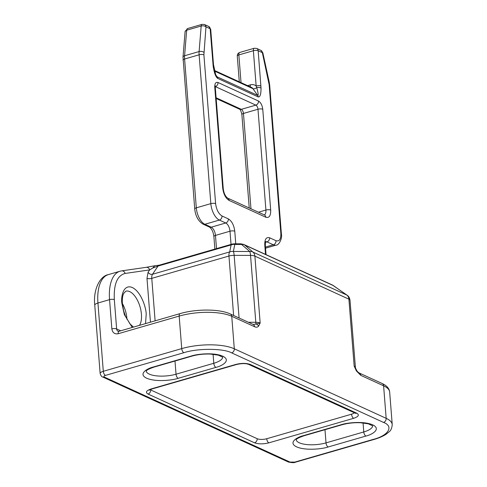 <?xml version="1.0" encoding="UTF-8"?>
<svg xmlns="http://www.w3.org/2000/svg" width="487" height="487" viewBox="0 0 487 487"><rect width="100%" height="100%" fill="white"/><g stroke="black" fill="none" stroke-linecap="round" stroke-linejoin="round"><path stroke-width="0.73" d="M229.091 200.419C225.645 198.258 223.515 194.143 222.699 188.092L214.767 87.289C214.694 83.466 215.771 81.871 218.006 82.498L258.5 101.04C260.801 102.483 262.219 105.222 262.761 109.258L270.693 210.061C270.809 215.796 269.189 218.188 265.841 217.245L229.091 200.419A3.464 2.788 -65.4 0 0 227.63 198.106C225.286 196.291 223.825 193.144 223.253 188.658L215.321 87.855A3.464 1.175 175.5 0 0 214.767 87.289M265.512 254.397L264.77 244.967C264.654 239.233 266.273 236.84 269.621 237.784L276.001 240.706C279.349 241.649 280.969 239.257 280.853 233.523L269.141 84.695L262.341 52.645A3.464 2.788 -65.4 0 0 260.88 50.338L262.822 52.748A3.464 0.414 167.7 0 0 262.341 52.645L258.159 50.733L261.026 88.062C261.032 94.356 260.082 97.309 258.177 96.919L217.683 78.377C215.698 76.989 214.195 72.91 213.166 66.147L210.159 28.757L205.977 26.84L203.901 54.818L215.613 203.651C216.429 209.702 218.56 213.817 222.005 215.978L228.379 218.9C231.824 221.061 233.955 225.177 234.771 231.228L235.763 243.81M212.941 64.041A3.464 1.175 -4.5 0 1 213.489 64.607L210.713 29.323A3.464 1.175 175.5 0 0 210.159 28.757A3.464 2.788 -65.4 0 0 208.698 26.444L204.516 24.527A3.464 2.788 114.6 0 1 205.977 26.84A3.464 1.857 -175.3 0 0 201.192 26.012L199.11 51.555L184.585 55.755L186.673 30.212A3.464 1.857 -175.3 0 0 185.09 31.6L183.009 57.143A3.464 1.857 4.7 0 1 184.585 55.755A13.867 6.781 73.9 0 0 184.597 59.006L199.122 54.8L210.834 203.633A13.867 6.781 73.9 0 0 219.357 220.075L225.731 222.991A6.934 3.391 -106.1 0 1 229.992 231.209A3.464 1.175 -4.5 0 1 234.771 231.228M213.489 64.607L215.711 74.724L216.441 76.106M213.166 66.147A3.464 0.901 -7.5 0 1 213.702 66.536M217.683 78.377A3.464 2.788 -65.4 0 0 217.165 76.861L216.441 76.112M261.026 88.062A3.464 1.437 178.6 0 0 256.734 87.611C258.201 92.865 258.512 95.464 257.66 95.403L217.165 76.861L215.79 74.901M260.935 86.016A3.464 1.175 175.5 0 0 256.156 85.998L256.734 87.611A3.464 1.863 145.1 0 1 252.96 88.677L214.548 71.09M354.341 412.775A6.934 2.35 -4.5 0 1 351.541 414.193L266.73 438.738A6.934 2.35 -4.5 0 1 257.173 438.702L150.684 389.947A6.934 2.35 -4.5 0 1 150.136 389.637M146.246 267.32L121.683 270.869A3.464 3.019 81.8 0 1 125.08 273.457L149.649 269.914A3.464 3.019 -98.2 0 0 146.246 267.32L154.756 265.756L152.766 268.002L158.056 266.066A6.934 3.391 -106.1 0 1 159.146 265.214L232.196 244.072A6.934 3.391 -106.1 0 0 231.112 244.924A6.934 6.331 11.5 0 1 234.795 244.437L241.582 244.462A6.934 1.546 -89.8 0 0 240.937 243.829L234.15 243.804A6.934 1.546 90.2 0 1 234.795 244.437L233.364 251.45A6.934 1.546 90.2 0 1 234.156 255.346L250.543 255.407L255.809 322.297A6.934 2.35 -4.5 0 1 260.161 323.021L256.113 324.032A3.464 2.843 37.5 0 1 258.597 326.126L260.161 323.021L254.896 256.125L348.905 299.17L354.171 366.06L356.356 370.881L360.757 375.349A3.464 2.788 -65.4 0 0 359.296 373.036L359.296 373.036C357.915 372.171 356.977 371.173 356.49 370.059L356.49 370.059A3.464 1.254 151.3 0 1 356.356 370.881M150.44 322.187L146.989 278.345L148.097 272.203L149.649 269.914L152.766 268.002M244.657 244.973A6.934 5.46 130.8 0 0 241.582 244.462L249.752 251.511A6.934 5.46 -49.2 0 1 252.832 252.023L244.657 244.973L333.339 285.577A6.934 5.576 -65.4 0 0 332.481 285.059L243.798 244.456A6.934 5.576 114.6 0 1 244.657 244.973M333.583 285.692A6.934 2.325 125.1 0 0 333.339 285.577L346.841 295.061A6.934 2.325 -54.9 0 1 347.079 295.177L332.481 285.059M146.989 278.345A3.464 1.175 175.5 0 0 151.774 278.363L228.951 256.028A6.934 3.391 -106.1 0 1 229.687 251.931L152.51 274.266L158.056 266.066L231.112 244.924L229.687 251.931A6.934 6.331 11.5 0 1 233.364 251.45L249.752 251.511A6.934 1.546 90.2 0 1 250.543 255.407A6.934 2.35 175.5 0 1 254.896 256.125A6.934 5.576 114.6 0 0 252.832 252.023L346.841 295.061A6.934 5.576 -65.4 0 1 348.905 299.17A6.934 2.35 175.5 0 1 350.007 300.309L355.449 367.916L354.171 366.06A6.934 2.35 -4.5 0 1 355.273 367.198M248.419 322.272L255.809 322.297A3.464 0.773 -89.8 0 0 256.113 324.032L253.13 324.427A3.464 2.788 114.6 0 1 254.591 326.74C256.308 327.477 257.647 327.276 258.597 326.126M126.955 319.32A19.066 9.326 73.9 0 0 126.9 318.443A19.066 9.326 73.9 0 0 122.365 303.45M145.534 323.612L146.203 314.255C146.203 308.301 141.394 291.963 132.354 287.543C123.357 283.702 120.855 296.693 121.829 303.097L124.374 314.632L132.251 327.453M133.468 327.1L129.901 323.812L125.488 316.227L123.631 310.809L122.383 303.669C122.103 299.182 122.535 295.779 123.68 293.466L125.81 291.202A19.066 9.326 -106.1 0 1 141.425 314.237A19.066 9.326 -106.1 0 1 139.495 325.359M222.699 188.092A3.464 1.175 -4.5 0 1 223.253 188.658M265.841 217.245A3.464 2.788 -65.4 0 0 264.38 214.931L227.63 198.106M270.693 210.061A3.464 1.175 175.5 0 0 265.914 210.049A6.934 3.391 -106.1 0 1 264.319 214.907M262.761 109.258A3.464 1.175 175.5 0 0 257.982 109.246L265.914 210.049L258.433 212.21M258.5 101.04A3.464 2.788 114.6 0 1 255.852 105.131A3.464 1.692 -106.1 0 1 257.982 109.246L243.457 113.447L250.963 208.789M218.006 82.498A3.464 2.788 114.6 0 1 215.357 86.595L255.852 105.131L241.327 109.338L216.1 97.784M228.379 218.9A3.464 2.788 114.6 0 1 225.731 222.991L211.206 227.192L204.832 224.276L219.357 220.075A3.464 2.788 114.6 0 0 222.005 215.978M215.613 203.651A3.464 1.175 175.5 0 0 210.834 203.633L196.31 207.833A13.867 6.781 73.9 0 0 204.832 224.276A3.464 2.788 -65.4 0 1 203.134 224.178C198.331 221.25 195.524 216.185 194.727 208.966L183.009 57.143M203.901 54.818A3.464 1.175 175.5 0 0 199.122 54.8A13.867 6.781 -106.1 0 1 199.11 51.555A3.464 1.857 -175.3 0 1 203.889 52.383M258.177 96.919A3.464 2.788 -65.4 0 0 257.66 95.403L252.96 88.677A5.546 4.456 -65.4 0 0 251.45 87.398L214.396 70.432M260.88 50.338L256.692 48.42A3.464 2.788 114.6 0 1 258.159 50.733A3.464 1.175 175.5 0 0 253.374 50.715L256.156 85.998C254.5 84.635 252.564 84.251 250.348 84.848L247.603 85.639M268.751 82.078A3.464 0.414 -12.3 0 1 269.232 82.181L269.695 85.262A3.464 1.175 -4.5 0 0 269.141 84.695M280.853 233.523A3.464 1.175 -4.5 0 1 281.407 234.089L269.695 85.262M276.001 240.706A3.464 2.788 114.6 0 1 273.347 244.797A13.867 6.781 73.9 0 0 276.184 245.107C278.351 245.637 282.515 239.056 281.407 234.089M269.621 237.784A3.464 2.788 114.6 0 1 266.973 241.875L273.347 244.797L265.439 247.086M264.77 244.967A3.464 1.175 -4.5 0 1 265.318 245.533C265.385 242.788 265.573 241.461 265.878 241.552L265.561 241.722M265.799 241.668A6.934 3.391 -106.1 0 1 266.973 241.875L265.549 242.289M216.508 248.613L215.467 235.416L229.992 231.209L231.033 244.413M194.727 208.966A3.464 1.175 175.5 0 1 196.31 207.833L184.597 59.006A3.464 1.175 175.5 0 0 183.015 60.138M202.105 24.35L187.586 28.55A3.464 1.692 73.9 0 0 186.673 30.212L201.192 26.012A3.464 1.692 73.9 0 1 202.105 24.35L204.516 24.527M250.056 86.765A3.464 1.692 73.9 0 0 250.348 84.848M241.035 82.632L238.855 54.915L253.374 50.715A3.464 1.692 73.9 0 1 254.287 48.243L256.692 48.42M216.155 98.49L239.628 109.234A3.464 2.788 -65.4 0 0 241.327 109.338A3.464 1.692 73.9 0 1 243.457 113.447A3.464 1.175 175.5 0 0 241.881 114.579C241.162 111.365 240.408 109.581 239.61 109.228M239.762 52.444A3.464 1.692 73.9 0 0 238.855 54.915A3.464 1.175 175.5 0 0 237.272 56.048C237.224 54.307 238.052 53.107 239.762 52.444L254.287 48.243M214.877 249.088L213.89 236.548A3.464 1.175 -4.5 0 1 215.467 235.416A6.934 3.391 73.9 0 0 211.206 227.192A3.464 2.788 -65.4 0 1 209.507 227.094L203.134 224.178M104.407 377.102C103.463 376.53 103.804 375.964 105.442 375.404L183.861 352.71C197.393 348.168 223.679 348.266 231.654 352.886L383.519 422.418C394.093 426.289 388.425 435.634 373.219 439.408L294.793 462.102A3.464 1.692 73.9 0 0 295.499 462.181C294.337 462.869 291.944 462.802 288.316 461.986A3.464 2.788 -65.4 0 0 290.015 462.084L104.407 377.102A3.464 2.788 114.6 0 1 102.708 377.005C101.807 376.95 100.955 375.8 100.145 373.553A6.934 2.35 -4.5 0 1 103.305 371.295L97.936 303.011A6.934 2.35 175.5 0 0 94.77 305.27C92.987 289.43 100.079 276.001 108.412 274.589L120.027 271.222A39.867 19.498 -106.1 0 0 109.551 299.645L97.936 303.011A39.867 19.498 -106.1 0 1 108.412 274.589M294.793 462.102L290.015 462.084M191.172 356.058L153.417 366.985C147.311 368.379 137.724 373.931 146.617 378.198C156.041 382.313 173.049 380.164 178.163 378.314L215.924 367.387C222.023 365.993 231.617 360.447 222.717 356.174C213.3 352.058 196.285 354.207 191.172 356.058A3.464 1.692 -106.1 0 0 191.884 356.137C197.631 354.53 203.791 353.836 210.366 354.061L218.346 355.157L222.711 357.202M341.156 424.731L303.401 435.658C297.295 437.052 287.707 442.604 296.601 446.871C306.025 450.986 323.039 448.837 328.147 446.987L365.907 436.06C372.013 434.666 381.601 429.114 372.701 424.847C363.284 420.731 346.269 422.88 341.156 424.731A3.464 1.692 -106.1 0 0 341.868 424.81C347.615 423.197 353.775 422.509 360.35 422.734L368.33 423.824L372.695 425.875M151.122 388.943C146.228 390.629 145.199 392.327 148.036 394.038L254.524 442.799C258.469 444.187 263.248 444.205 268.861 442.847L353.678 418.303C358.572 416.622 359.601 414.924 356.764 413.207L250.275 364.453C246.331 363.058 241.552 363.04 235.939 364.398L151.122 388.943A3.464 1.692 -106.1 0 0 151.828 389.022L149.205 390.184M105.442 375.404A3.464 1.692 -106.1 0 1 103.305 371.295L181.73 348.601L179.173 316.081L118.177 333.735C114.634 334.344 112.527 332.737 111.858 328.914L109.551 299.645A3.464 1.175 175.5 0 1 114.329 299.663C113.611 284.28 117.197 275.545 125.08 273.457M295.499 462.181L373.925 439.487A3.464 1.692 -106.1 0 1 373.219 439.408M359.296 373.036L382.143 383.5A3.464 2.788 114.6 0 1 383.604 385.807L386.167 418.327A38.132 12.912 -4.5 0 1 392.23 424.579L389.667 392.065A38.132 12.912 175.5 0 0 383.604 385.807L360.757 375.349M146.155 371.179C146.484 371.465 144.657 370.297 154.123 367.064A3.464 1.692 -106.1 0 1 153.417 366.985M178.163 378.314A3.464 1.692 -106.1 0 1 176.032 374.205A19.413 6.575 -4.5 0 1 146.197 371.1M222.65 357.123A19.413 6.575 -4.5 0 1 213.793 363.278A3.464 1.692 73.9 0 0 215.924 367.387M213.081 354.256L213.793 363.278L176.032 374.205L174.991 361.025M296.139 439.852C296.467 440.138 294.641 438.97 304.107 435.737A3.464 1.692 -106.1 0 1 303.401 435.658M328.147 446.987A3.464 1.692 -106.1 0 1 326.016 442.878A19.413 6.575 -4.5 0 1 296.187 439.767M372.634 425.796A19.413 6.575 -4.5 0 1 363.777 431.951A3.464 1.692 73.9 0 0 365.907 436.06M363.065 422.929L363.777 431.951L326.016 442.878L324.981 429.692M231.654 352.886A3.464 2.788 114.6 0 0 234.302 348.795L386.167 418.327A3.464 2.788 114.6 0 1 383.519 422.418M118.177 333.735A3.464 1.692 73.9 0 1 119.09 331.263L180.08 313.61A3.464 1.692 73.9 0 0 179.173 316.081A38.132 12.912 175.5 0 1 231.745 316.276L234.302 348.795A38.132 12.912 175.5 0 0 181.73 348.601A3.464 1.692 73.9 0 0 183.861 352.71M150.684 389.947A3.464 2.788 114.6 0 1 148.036 394.038M254.524 442.799A3.464 2.788 -65.4 0 0 257.173 438.702M151.828 389.022L236.645 364.477A3.464 1.692 -106.1 0 1 235.939 364.398M236.645 364.477C241.771 363.363 245.746 363.32 248.577 364.349A3.464 2.788 -65.4 0 0 250.275 364.453M248.577 364.349L355.066 413.11A3.464 2.788 -65.4 0 0 356.764 413.207M351.541 414.193A3.464 1.692 73.9 0 0 353.678 418.303M266.73 438.738A3.464 1.692 73.9 0 0 268.861 442.847M111.858 328.914A3.464 1.175 -4.5 0 1 116.636 328.932L114.329 299.663M119.09 331.263L118.097 331.239A3.464 2.788 114.6 0 1 116.636 328.932L120.709 330.795M253.13 324.427L230.284 313.969A3.464 2.788 -65.4 0 1 231.745 316.276L254.591 326.74M148.097 272.203A3.464 2.8 -145.9 0 0 152.51 274.266A6.934 3.391 73.9 0 0 151.774 278.363L155.116 320.836M239.087 317.999L234.156 255.346A6.934 2.35 -4.5 0 0 228.951 256.028L233.632 315.497M214.651 86.516L215.485 85.949L215.321 87.855M262.822 52.748L269.232 82.181M266.036 254.64L265.318 245.533M208.698 26.444L210.713 29.323M265.531 248.193L276.184 245.107M249.234 207.998L241.881 114.579M239.3 81.84L237.272 56.048M185.09 31.6L187.586 28.55M213.89 236.548C213.312 232.062 211.851 228.908 209.507 227.094M288.316 461.986L102.708 377.005M100.145 373.553L94.77 305.27M155 265.732L159.146 265.214M154.123 367.064L191.884 356.137M304.107 435.737L341.868 424.81M373.925 439.487C378.91 438.05 383.001 436.279 386.191 434.185L389.186 431.756C390.921 430.478 391.932 428.085 392.23 424.579M121.683 270.869L120.027 271.222M234.15 243.804L232.196 244.072M243.798 244.456L240.937 243.829M382.143 383.5C386.794 385.631 389.302 388.486 389.667 392.065M230.284 313.969C219.527 308.807 196.151 308.837 180.08 313.61M356.49 370.059L355.449 367.916M347.079 295.177C348.716 296.218 349.69 297.928 350.007 300.309"/></g></svg>
